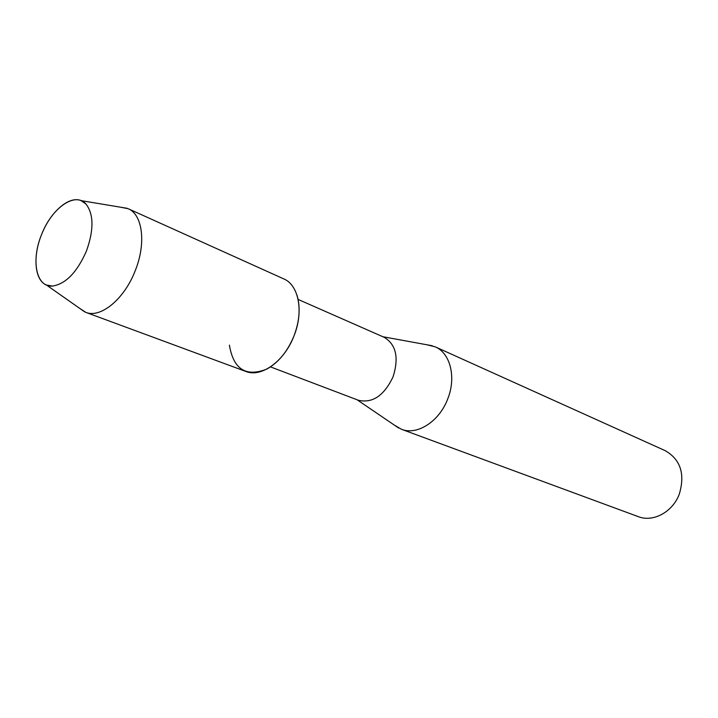 <?xml version="1.0" encoding="UTF-8"?>
<svg xmlns="http://www.w3.org/2000/svg" width="718" height="718" viewBox="0 0 718 718"><rect width="100%" height="100%" fill="white"/><g stroke="black" fill="none" stroke-linecap="round" stroke-linejoin="round"><path stroke-width="1.08" d="M41.509 234.723C30.883 260.293 36.151 287.469 52.432 286.069C65.688 284.05 77.023 272.382 86.429 251.058C93.95 229.966 93.807 214.305 86.016 204.065C75.139 191.293 51.543 208.175 41.509 234.723C32.561 256.577 34.635 280.406 46.49 285.046L52.432 286.069C65.688 284.05 77.023 272.382 86.429 251.058C93.95 229.966 93.807 214.305 86.016 204.065L81.071 200.627C69.036 195.458 50.215 212.061 41.509 234.723M229.401 345.125C233.467 369.249 245.906 377.255 266.728 369.124C278.404 362.644 287.487 351.587 293.976 335.961C299.612 320.928 300.627 307.34 297.01 295.206M270.489 366.889L358.381 400.258C372.471 403.498 384.022 395.717 393.033 376.914C399.091 357.717 396.139 344.514 384.166 337.307L298.123 299.433M394.29 425.065L401.452 429.274C417.068 435.655 439.254 421.538 447.673 399.046C456.477 377.444 450.348 353.103 435.225 346.839L427.156 344.819M401.452 429.274L638.266 516.637C653.057 522.569 672.694 512.06 679.3 494.128C685.259 474.06 680.583 459.583 665.272 450.698L435.225 346.839M79.151 307.995L85.702 312.321C100.511 318.604 124.322 299.173 135.19 270.785C146.346 243.438 142.649 214.485 128.145 208.696L120.444 207.179M85.702 312.321L245.852 371.457C261.271 377.847 284.391 361.262 293.976 335.961C303.902 311.63 298.769 285.01 283.763 278.898L128.145 208.696M357.017 399.738L398.661 428.036M382.829 336.724L432.362 345.771M46.49 285.046L84.769 311.944M81.071 200.627L127.212 208.31"/></g></svg>
